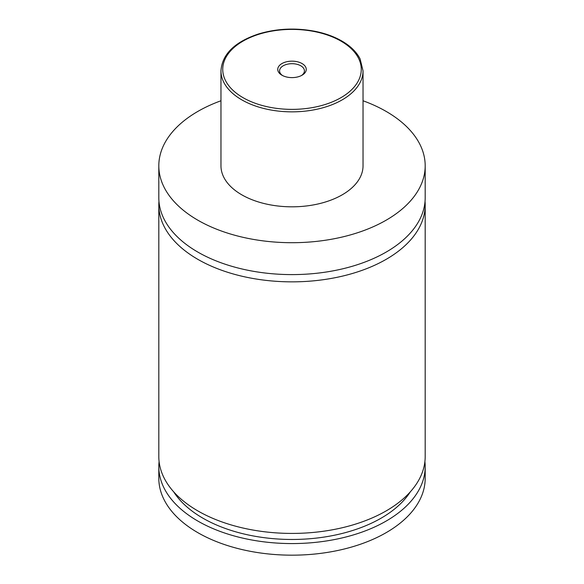 <?xml version="1.0" encoding="UTF-8"?>
<svg xmlns="http://www.w3.org/2000/svg" width="584" height="584" viewBox="0 0 584 584"><rect width="100%" height="100%" fill="white"/><g stroke="black" fill="none" stroke-linecap="round" stroke-linejoin="round"><path stroke-width="0.88" d="M363.036 100.762A133.188 76.898 180 0 1 386.177 111.434A133.188 76.898 180 0 1 425.189 165.805L425.189 197.706A133.188 76.898 180 0 1 342.969 268.749A133.188 76.898 180 0 1 197.823 252.076A133.188 76.898 180 0 1 158.811 197.706L158.811 165.805A133.188 76.898 180 0 1 220.964 100.762M425.042 201.334A133.188 76.898 180 0 1 425.189 204.955A133.188 76.898 180 0 1 342.969 275.998A133.188 76.898 180 0 1 197.823 259.332A133.188 76.898 180 0 1 158.811 204.955A133.188 76.898 180 0 1 158.958 201.334M281.926 75.205A14.25 8.227 0 0 0 302.074 75.205A14.25 8.227 0 0 0 302.074 63.568A14.25 8.227 0 0 0 281.926 63.568A14.25 8.227 0 0 0 281.926 75.205L281.926 75.205M301.388 75.577A12.432 7.176 0 0 0 304.432 70.868A12.432 7.176 0 0 0 300.789 65.795A12.432 7.176 0 0 0 287.24 64.24A12.432 7.176 0 0 0 279.568 70.868A12.432 7.176 0 0 0 282.612 75.577M363.036 70.832L363.036 165.805A71.036 41.011 180 0 1 319.185 203.699A71.036 41.011 180 0 1 241.769 194.808A71.036 41.011 180 0 1 220.964 165.805L220.964 70.832A71.036 41.011 180 0 0 241.769 99.835A71.036 41.011 180 0 0 319.185 108.726A71.036 41.011 180 0 0 363.036 70.832L360.08 58.853C356.517 51.94 350.444 45.997 341.859 41.026C334.303 36.69 325.543 33.485 315.586 31.426C295.847 27.594 276.743 28.47 258.274 34.047C234.556 42.033 222.117 54.297 220.964 70.832M425.189 165.805A133.188 76.898 180 0 1 342.969 236.848A133.188 76.898 180 0 1 197.823 220.183A133.188 76.898 180 0 1 158.811 165.805M425.189 204.955L425.189 456.527A133.188 76.898 180 0 1 342.969 527.571A133.188 76.898 180 0 1 197.823 510.898A133.188 76.898 180 0 1 158.811 456.527L158.811 204.955M410.311 491.845A126.086 72.796 180 0 1 292 539.47A126.086 72.796 180 0 1 173.689 491.845M424.896 461.601A133.188 76.898 180 0 1 425.189 466.674L425.189 478.274A133.188 76.898 180 0 1 342.969 549.318A133.188 76.898 180 0 1 197.823 532.652A133.188 76.898 180 0 1 158.811 478.274L158.811 466.674A133.188 76.898 180 0 1 159.103 461.601M425.189 466.674A133.188 76.898 180 0 1 342.969 537.718A133.188 76.898 180 0 1 197.823 521.052A133.188 76.898 180 0 1 158.811 466.674M243.024 97.659A69.255 39.982 0 0 0 340.976 97.659A69.255 39.982 0 0 0 340.976 41.114A69.255 39.982 0 0 0 243.024 41.114A69.255 39.982 0 0 0 243.024 97.659"/></g></svg>
